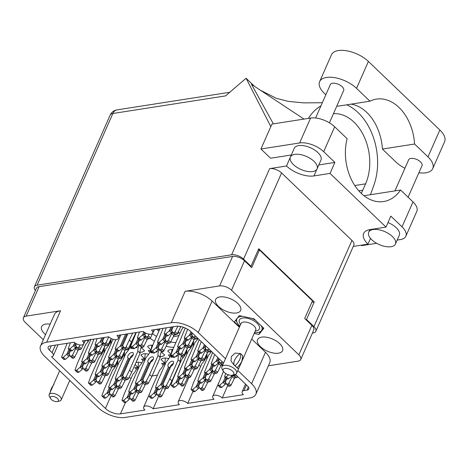 <?xml version="1.0" encoding="UTF-8"?>
<svg xmlns="http://www.w3.org/2000/svg" width="468" height="468" viewBox="0 0 468 468"><rect width="100%" height="100%" fill="white"/><g stroke="black" fill="none" stroke-linecap="round" stroke-linejoin="round"><path stroke-width="0.7" d="M179.911 333.485A21.165 10.232 -156.2 0 0 178.782 332.333A21.165 10.232 -156.2 0 0 178.226 331.812M50.164 324.149A13.648 6.599 -156.2 0 0 41.599 326.623A13.648 6.599 -156.2 0 0 44.448 333.637A13.648 6.599 -156.2 0 0 45.548 334.608M237.797 303.445A13.648 6.599 -156.2 0 0 224.968 297.092A13.648 6.599 -156.2 0 0 215.666 299.444A13.648 6.599 -156.2 0 0 218.515 306.458A13.648 6.599 -156.2 0 0 231.344 312.811A13.648 6.599 -156.2 0 0 240.646 310.459A13.648 6.599 -156.2 0 0 237.797 303.445M279.7 343.647A13.648 6.599 -156.2 0 0 266.871 337.293A13.648 6.599 -156.2 0 0 257.57 339.645A13.648 6.599 -156.2 0 0 260.419 346.659A13.648 6.599 -156.2 0 0 273.248 353.012A13.648 6.599 -156.2 0 0 282.549 350.661A13.648 6.599 -156.2 0 0 279.7 343.647M185.398 354.194A9.489 4.586 23.8 0 1 185.006 353.831A9.489 4.586 23.8 0 1 184.778 353.603M192.091 345.659A9.489 4.586 23.8 0 1 191.699 345.296A9.489 4.586 23.8 0 1 191.465 345.068M205.522 358.541A9.489 4.586 23.8 0 1 205.124 358.178A9.489 4.586 23.8 0 1 204.896 357.956M116.31 364.981A9.489 4.586 23.8 0 1 115.912 364.619A9.489 4.586 23.8 0 1 115.684 364.391M136.428 369.328A9.489 4.586 23.8 0 1 136.036 368.965A9.489 4.586 23.8 0 1 134.907 367.696L137.58 367.281M163.244 365.145A9.489 4.586 23.8 0 1 162.846 364.783A9.489 4.586 23.8 0 1 161.717 363.507L164.391 363.092M123.002 356.446A9.489 4.586 23.8 0 1 122.604 356.084A9.489 4.586 23.8 0 1 122.376 355.855M149.813 352.258A9.489 4.586 23.8 0 1 149.415 351.895A9.489 4.586 23.8 0 1 148.286 350.626L150.948 350.21M143.12 360.793A9.489 4.586 23.8 0 1 142.728 360.43A9.489 4.586 23.8 0 1 141.599 359.161L144.267 358.745M169.931 356.61A9.489 4.586 23.8 0 1 169.539 356.247A9.489 4.586 23.8 0 1 168.41 354.972L171.066 354.557M109.57 343.559A9.489 4.586 23.8 0 1 109.173 343.196A9.489 4.586 23.8 0 1 108.945 342.974M102.878 352.094A9.489 4.586 23.8 0 1 102.486 351.731A9.489 4.586 23.8 0 1 102.252 351.509M129.689 347.911A9.489 4.586 23.8 0 1 129.297 347.548A9.489 4.586 23.8 0 1 129.069 347.32M223.581 363.039L190.973 331.759A11.384 5.505 23.8 0 0 175.945 326.313L151.503 330.133A5.838 2.82 -156.2 0 1 152.72 333.128A5.838 2.82 -156.2 0 1 148.742 334.134A5.838 2.82 -156.2 0 1 143.255 331.42L116.959 335.521A5.838 2.82 23.8 0 1 118.176 338.522A5.838 2.82 23.8 0 1 114.198 339.528A5.838 2.82 23.8 0 1 108.711 336.814L82.415 340.915A5.838 2.82 23.8 0 1 83.632 343.916A5.838 2.82 23.8 0 1 79.654 344.922A5.838 2.82 23.8 0 1 74.166 342.207L49.93 345.987A5.838 2.82 23.8 0 0 48.169 347.069A5.838 2.82 23.8 0 0 49.386 350.07L52.071 352.644L55.382 345.138M86.884 340.218L88.159 341.441M100.907 353.673L101.591 354.329M114.338 366.555L115.023 367.21M128.957 377.582A11.384 5.505 -156.2 0 0 131.163 378.185M157.482 375.108L152.1 375.944M176.097 372.2L175.769 372.253M200.772 366.216A5.838 2.82 -156.2 0 0 198.742 365.444M222.75 364.917L221.189 365.163M150.228 338.218A21.165 10.232 -156.2 0 0 154.44 341.26M166.175 346.285A21.165 10.232 -156.2 0 0 173.798 347.338M157.669 363.32L157.921 363.56A9.489 4.586 23.8 0 1 157.277 364.215M144.29 358.424L140.938 355.206A9.489 4.586 23.8 0 1 148.052 354.1L148.502 354.528M158.512 349.029L159.044 348.947M163.812 350.889A9.489 4.586 23.8 0 1 163.952 351.076L163.636 351.123M161.349 351.901L164.607 355.025A9.489 4.586 23.8 0 1 160.109 356.517M150.983 349.888L147.631 346.671A9.489 4.586 23.8 0 1 152.779 345.226M177.91 368.088A9.489 4.586 23.8 0 1 177.395 368.562M164.414 362.776L161.062 359.559A9.489 4.586 23.8 0 1 168.176 358.447L168.62 358.874M116.345 363.104L117.456 362.928M117.48 362.612L116.889 362.045M120.756 358.178A9.489 4.586 23.8 0 1 121.241 358.283L121.692 358.71M102.913 350.216L104.025 350.046M104.048 349.725L103.457 349.157M107.324 345.29A9.489 4.586 23.8 0 1 107.81 345.402L108.26 345.829M178.636 353.375L179.168 353.293M183.93 355.241A9.489 4.586 23.8 0 1 184.07 355.423L183.76 355.475M181.467 356.247L183.099 357.809M181.093 360.875A9.489 4.586 23.8 0 1 180.227 360.869M171.101 354.241L167.749 351.023A9.489 4.586 23.8 0 1 172.903 349.578M192.126 343.781L193.237 343.606M193.261 343.29L192.67 342.722M196.537 338.855A9.489 4.586 23.8 0 1 197.022 338.961L197.473 339.388M205.557 356.663L206.669 356.493M206.692 356.171L206.101 355.604M209.968 351.737A9.489 4.586 23.8 0 1 210.454 351.848L210.898 352.275M185.433 352.316L186.551 352.141M186.568 351.825L185.977 351.257M189.844 347.391A9.489 4.586 23.8 0 1 190.336 347.496L190.78 347.923M109.606 341.681L110.717 341.511M110.74 341.19L110.15 340.622M138.393 344.676L138.926 344.594M143.688 346.542A9.489 4.586 23.8 0 1 143.828 346.724L143.518 346.776M141.225 347.548L144.489 350.678A9.489 4.586 23.8 0 1 139.985 352.17M129.724 346.033L130.824 345.858M130.859 345.542L130.268 344.974M132.28 340.85A9.489 4.586 23.8 0 1 132.66 340.88M137.604 366.959L135.088 364.549M135.966 362.56A9.489 4.586 23.8 0 1 141.365 362.636L141.81 363.063M137.545 358.974L137.797 359.213A9.489 4.586 23.8 0 1 137.153 359.869M123.037 354.568L124.149 354.393M124.172 354.077L123.575 353.51M127.442 349.643A9.489 4.586 23.8 0 1 127.934 349.748L128.378 350.175M235.445 374.423L247.56 386.047A5.838 2.82 23.8 0 1 248.777 389.043A5.838 2.82 23.8 0 1 247.016 390.125L243.922 390.61A5.838 2.82 -156.2 0 0 242.161 391.687A5.838 2.82 -156.2 0 0 243.378 394.688L222.241 397.987A5.838 2.82 23.8 0 0 216.748 395.267A5.838 2.82 23.8 0 0 212.77 396.273A5.838 2.82 23.8 0 0 213.987 399.274L187.691 403.381A5.838 2.82 -156.2 0 0 182.204 400.661A5.838 2.82 -156.2 0 0 178.226 401.667A5.838 2.82 -156.2 0 0 179.443 404.668L153.147 408.775L158.699 396.191M153.147 408.775A5.838 2.82 -156.2 0 0 147.66 406.054A5.838 2.82 -156.2 0 0 143.682 407.061A5.838 2.82 -156.2 0 0 144.899 410.062L120.457 413.876A11.384 5.505 23.8 0 1 105.435 408.435L111.162 395.442M187.691 403.381L193.003 391.342M222.241 397.987L227.787 385.404M43.296 339.715L25.29 322.446A9.05 4.376 -156.2 0 1 23.4 317.795L36.399 288.323A9.05 4.376 23.8 0 1 39.125 286.65L232.578 256.452A9.05 4.376 23.8 0 1 244.524 260.775L251.69 267.649L259.477 249.994L312.484 300.842L304.697 318.497L311.858 325.371A9.05 4.376 23.8 0 1 313.747 330.022L300.748 359.488A9.05 4.376 -156.2 0 0 298.859 354.838L231.531 290.242A9.05 4.376 -156.2 0 0 219.586 285.919L185.141 291.295A20.44 9.875 23.8 0 1 212.115 301.064L239.376 327.22M39.125 286.65L26.132 316.122L60.571 310.74L46.701 342.196L171.27 322.75L185.141 291.295M268.41 365.783L298.022 361.161A9.05 4.376 -156.2 0 0 300.748 359.488M237.838 370.504L251.603 383.713A20.44 9.875 -156.2 0 1 255.867 394.214A20.44 9.875 -156.2 0 1 249.701 397.993L125.132 417.444A20.44 9.875 -156.2 0 1 98.163 407.669L44.799 356.476A20.44 9.875 -156.2 0 1 40.535 345.975A20.44 9.875 -156.2 0 1 46.701 342.196M58.114 344.711L53.293 355.645A5.838 2.82 -156.2 0 1 51.527 356.727L105.435 408.435M53.293 355.645A5.838 2.82 -156.2 0 0 52.071 352.644M212.115 301.064L198.239 332.52L225.506 358.675M198.239 332.52A20.44 9.875 -156.2 0 0 171.27 322.75M258.079 250.21L259.477 249.994M251.708 339.048L265.479 352.258A20.44 9.875 23.8 0 1 269.743 362.758L255.867 394.214M254.182 333.45L258.933 334.474L263.817 328.238L253.995 318.813L239.288 315.631L234.404 321.873L239.557 326.816M40.535 345.975L54.411 314.519A20.44 9.875 23.8 0 1 60.571 310.74M26.132 316.122A9.05 4.376 -156.2 0 0 23.4 317.795M260.015 332.011L258.933 334.474M152.615 333.649A21.165 10.232 -156.2 0 0 156.558 336.463M170.68 342.02A21.165 10.232 -156.2 0 0 175.915 342.541M235.574 374.546L235.521 374.646A1.024 0.538 133.8 0 1 234.474 375.506L233.257 375.693L232.941 375.079M228.513 374.856L226.272 376.787L225.055 376.974A1.024 0.538 133.8 0 1 224.71 376.892A1.024 0.538 133.8 0 1 224.663 376.342L225.705 373.528M232.186 375.242L231.923 375.833A3.212 1.691 133.8 0 1 231.888 375.862L228.419 378.846L227.202 379.039A1.024 0.538 133.8 0 1 226.857 378.957L224.71 376.892M237.721 376.605L237.668 376.705A1.024 0.538 133.8 0 1 236.621 377.565L235.41 377.758L233.257 375.693M232.105 375.254L231.923 375.833M226.272 376.787L228.419 378.846M325.833 94.776L324.365 93.366A22.774 11.004 23.8 0 1 319.615 81.66A22.774 11.004 23.8 0 1 326.483 77.454A22.774 11.004 23.8 0 1 356.534 88.341L369.942 101.199A44.378 31.028 81.1 0 1 376.442 99.111A44.378 31.028 81.1 0 1 414.584 144.027L427.986 156.885A22.774 11.004 23.8 0 1 432.736 168.585A22.774 11.004 23.8 0 1 418.889 172.768M319.615 81.66L331.473 54.768A22.774 11.004 23.8 0 1 338.346 50.556A22.774 11.004 23.8 0 1 368.398 61.443L439.85 129.993A22.774 11.004 23.8 0 1 444.6 141.693L432.736 168.585M315.59 118.006L330.326 84.597A7.301 3.528 23.8 0 1 332.526 83.251A7.301 3.528 23.8 0 1 340.47 85.416A7.301 3.528 23.8 0 1 343.682 90.488L329.419 122.827M394.939 190.891L408.669 159.758A7.301 3.528 23.8 0 1 410.869 158.406A7.301 3.528 23.8 0 1 418.819 160.577A7.301 3.528 23.8 0 1 422.025 165.649L408.102 197.215M391.037 246.718A14.596 7.055 -156.2 0 0 395.442 244.015A14.596 7.055 -156.2 0 0 389.019 233.871A14.596 7.055 -156.2 0 0 373.131 229.536A14.596 7.055 -156.2 0 0 368.725 232.233A14.596 7.055 -156.2 0 0 375.143 242.377A14.596 7.055 -156.2 0 0 391.037 246.718M395.442 244.015L399.309 235.246A14.596 7.055 -156.2 0 0 388.001 222.563M312.694 171.557A14.596 7.055 -156.2 0 0 317.093 168.86A14.596 7.055 -156.2 0 0 310.676 158.716A14.596 7.055 -156.2 0 0 294.781 154.376A14.596 7.055 -156.2 0 0 290.382 157.078A14.596 7.055 -156.2 0 0 296.8 167.222A14.596 7.055 -156.2 0 0 312.694 171.557M317.093 168.86L320.96 160.085A14.596 7.055 -156.2 0 0 314.543 149.947A14.596 7.055 -156.2 0 0 298.654 145.606A14.596 7.055 -156.2 0 0 294.249 148.303L290.382 157.078M404.925 168.258A22.774 11.004 23.8 0 1 395.817 161.91L382.409 149.046L414.584 144.027M361.22 245.197L361.67 245.63L376.658 243.29M397.174 240.09L400.339 239.593A18.246 8.816 -156.2 0 0 405.844 236.223A18.246 8.816 -156.2 0 0 402.035 226.845L413.022 201.936L400.585 190.008L363.975 195.723M353.252 246.443L367.977 244.144A20.803 10.056 -156.2 0 1 363.636 233.456A20.803 10.056 -156.2 0 1 369.913 229.612L386.001 227.097L390.844 216.105L402.035 226.845M323.692 151.685A18.246 8.816 -156.2 0 0 299.608 142.962L260.939 148.999L271.926 124.09L310.594 118.053A18.246 8.816 23.8 0 1 334.678 126.781L323.692 151.685L334.883 162.425L318.825 164.929M260.939 148.999L270.562 158.231L291.301 154.996M312.402 333.07L313.104 332.959A9.05 4.376 -156.2 0 0 315.836 331.285A9.05 4.376 -156.2 0 0 313.946 326.635L306.517 319.504L305.85 319.609M370.516 238.393L367.977 244.144M270.814 126.612L246.092 78.244L225.564 95.899L112.852 113.496L37.142 285.158L231.625 254.791L269.638 168.615L286.498 165.982A20.803 10.056 -156.2 0 0 313.952 175.927L330.039 173.412L386.001 227.097M290.207 157.564L286.498 165.982M400.585 190.008A44.378 31.028 81.1 0 1 383.637 201.538A44.378 31.028 81.1 0 1 353.346 183.222A44.378 31.028 81.1 0 1 347.116 138.709L334.678 126.781M413.022 201.936A18.246 8.816 23.8 0 1 416.83 211.314L405.844 236.223M273.376 123.868L251.48 84.322L304.007 119.083M254.534 86.34L246.092 78.244M250.339 266.351L251 266.251L243.571 259.12A9.05 4.376 -156.2 0 0 231.625 254.791M37.142 285.158A9.05 4.376 -156.2 0 0 34.41 286.831A9.05 4.376 -156.2 0 0 35.422 290.529M313.946 326.635L351.959 240.453L281.578 172.938L243.571 259.12M251 266.251L258.74 248.707L314.25 301.965L306.517 319.504M314.25 301.965L311.823 302.346M269.638 168.615A9.05 4.376 23.8 0 1 281.578 172.938M351.959 240.453A9.05 4.376 23.8 0 1 353.843 245.103L315.836 331.285M334.883 162.425L330.039 173.412M333.456 113.671A44.378 31.028 -98.9 0 1 364.244 136.913A44.378 31.028 -98.9 0 1 365.584 183.848L362.764 190.242A44.378 31.028 -98.9 0 1 361.232 193.354M346.718 104.826A54.744 38.277 81.1 0 1 373.868 185.234L370.457 194.711M320.96 105.838A54.744 38.277 81.1 0 0 308.43 118.392M382.409 149.046A44.378 31.028 81.1 0 0 351.099 104.142M369.942 101.199L337.767 106.224L337.048 105.534M74.781 342.74L73.458 345.741A3.212 1.691 133.8 0 1 73.429 345.77L69.954 348.754L68.737 348.947A1.024 0.538 133.8 0 1 68.392 348.865A1.024 0.538 133.8 0 1 68.351 348.309L70.381 342.792M76.465 343.816L75.775 345.378A3.212 1.691 133.8 0 0 75.787 345.402L76.945 347.665L79.092 349.725L80.309 349.537A1.024 0.538 133.8 0 0 81.356 348.678L85.457 340.441M80.04 344.986L79.209 346.618A1.024 0.538 133.8 0 1 78.156 347.478L76.945 347.665M76.261 346.326L75.605 347.806A3.212 1.691 133.8 0 1 75.576 347.829L72.101 350.819L70.89 351.006A1.024 0.538 133.8 0 1 70.545 350.924L68.392 348.865M73.458 345.741L74.921 345.08L76.132 346.244L75.605 347.806M69.954 348.754L72.101 350.819M75.676 343.366L74.921 345.08M139.23 345.191A11.677 6.154 -46.2 0 0 137.931 351.17L129.56 370.153L126.19 376.734A1.024 0.538 133.8 0 1 125.137 377.594L123.926 377.781L122.768 375.517A3.212 1.691 133.8 0 1 122.756 375.5L130.549 357.839A3.65 1.925 -46.2 0 0 133.117 355.007A3.65 1.925 -46.2 0 0 133.064 352.778A3.65 1.925 -46.2 0 0 130.484 353.007A3.65 1.925 -46.2 0 0 127.963 355.815A3.65 1.925 -46.2 0 0 128.016 358.043A3.65 1.925 -46.2 0 0 128.232 358.201L120.44 375.862A3.212 1.691 133.8 0 1 120.411 375.886L116.936 378.875L115.725 379.062A1.024 0.538 133.8 0 1 115.374 378.981A1.024 0.538 133.8 0 1 115.333 378.431L117.702 372.001L126.073 353.018A11.677 6.154 -46.2 0 0 129.899 347.449A11.677 6.154 -46.2 0 0 130.473 345.916M133.21 354.773A3.65 1.925 -46.2 0 0 130.11 357.874A3.65 1.925 -46.2 0 0 129.835 359.459M137.522 345.975L136.832 347.566L135.404 347.788M132.497 348.245L130.748 348.52L130.8 346.624A1.024 0.538 133.8 0 1 130.753 346.057L136.258 332.508M123.242 376.442L122.593 377.922A3.212 1.691 133.8 0 1 122.557 377.951L119.088 380.934L117.872 381.127A1.024 0.538 133.8 0 1 117.526 381.046L115.374 378.981M141.336 347.326A11.677 6.154 -46.2 0 0 140.078 353.229L131.707 372.212L128.337 378.793A1.024 0.538 133.8 0 1 127.29 379.653L126.073 379.846L123.926 377.781M120.44 375.862L121.902 375.196L123.113 376.36L122.593 377.922M129.806 359.523L128.232 358.201M129.56 370.153L131.707 372.212M137.931 351.17L140.078 353.229M116.936 378.875L119.088 380.934M129.139 358.792L121.902 375.196M130.841 345.817L131.186 343.179M136.832 347.566L136.919 346.49M130.812 347.882L131.941 347.712M136.258 347.057L136.937 346.952M95.788 375.149L93.629 380.045A3.212 1.691 133.8 0 1 93.6 380.075L90.125 383.058L88.914 383.251A1.024 0.538 133.8 0 1 88.563 383.169A1.024 0.538 133.8 0 1 88.522 382.613L90.886 376.19L99.263 357.207A11.677 6.154 -46.2 0 0 103.089 351.638A11.677 6.154 -46.2 0 0 103.662 350.099M104.188 352.661L104.376 347.367M97.309 376.6L95.946 379.683A3.212 1.691 133.8 0 0 95.958 379.706L97.116 381.97L99.263 384.029L100.48 383.842A1.024 0.538 133.8 0 0 101.527 382.982L105.493 375.049M103.451 372.744L99.38 380.923A1.024 0.538 133.8 0 1 98.327 381.777L97.116 381.97M96.431 380.63L95.776 382.11A3.212 1.691 133.8 0 1 95.747 382.134L92.272 385.123L91.061 385.31A1.024 0.538 133.8 0 1 90.716 385.228L88.563 383.169M93.629 380.045L95.092 379.384L96.303 380.548L95.776 382.11M102.749 374.341L104.896 376.401M90.125 383.058L92.272 385.123M96.613 375.933L95.092 379.384M104.001 352.071L104.487 351.995M101.895 337.878L100.269 341.558A3.212 1.691 133.8 0 1 100.24 341.587L96.765 344.571L95.554 344.758A1.024 0.538 133.8 0 1 95.203 344.676A1.024 0.538 133.8 0 1 95.162 344.126L97.192 338.61M104.212 337.516L102.586 341.195A3.212 1.691 133.8 0 0 102.597 341.219L103.756 343.477L105.903 345.542L107.119 345.349A1.024 0.538 133.8 0 0 108.166 344.489L111.22 338.528M108.833 336.931L106.02 342.43A1.024 0.538 133.8 0 1 104.967 343.29L103.756 343.477M103.071 342.143L102.416 343.617A3.212 1.691 133.8 0 1 102.387 343.647L98.912 346.63L97.701 346.823A1.024 0.538 133.8 0 1 97.356 346.741L95.203 344.676M100.269 341.558L101.731 340.897L102.942 342.055L102.416 343.617M96.765 344.571L98.912 346.63M103.147 337.68L101.731 340.897M89.049 353.726L86.89 358.628A3.212 1.691 133.8 0 1 86.855 358.658L83.386 361.641L82.169 361.828A1.024 0.538 133.8 0 1 81.824 361.746A1.024 0.538 133.8 0 1 81.783 361.197L84.146 354.773L90.839 339.604M90.564 355.183L89.207 358.266A3.212 1.691 133.8 0 0 89.218 358.289L90.377 360.547L92.524 362.612L93.735 362.419A1.024 0.538 133.8 0 0 94.788 361.559L98.748 353.632M96.712 351.322L92.635 359.5A1.024 0.538 133.8 0 1 91.588 360.36L90.377 360.547M89.692 359.213L89.037 360.688A3.212 1.691 133.8 0 1 89.008 360.717L85.533 363.7L84.322 363.893A1.024 0.538 133.8 0 1 83.971 363.811L81.824 361.746M86.89 358.628L88.353 357.967L89.563 359.126L89.037 360.688M96.004 352.919L98.157 354.978M83.386 361.641L85.533 363.7M89.874 354.516L88.353 357.967M115.859 349.543L113.701 354.44A3.212 1.691 133.8 0 1 113.665 354.469L110.196 357.453L108.98 357.646A1.024 0.538 133.8 0 1 108.634 357.564A1.024 0.538 133.8 0 1 108.594 357.008L115.777 339.663M117.38 350.994L116.017 354.077A3.212 1.691 133.8 0 0 116.029 354.1L117.187 356.364L119.334 358.424L120.551 358.236A1.024 0.538 133.8 0 0 121.598 357.376L125.564 349.444M123.523 347.139L119.451 355.317A1.024 0.538 133.8 0 1 118.398 356.171L117.187 356.364M116.503 355.025L115.848 356.505A3.212 1.691 133.8 0 1 115.818 356.528L112.343 359.518L111.132 359.705A1.024 0.538 133.8 0 1 110.787 359.623L108.634 357.564M113.701 354.44L115.163 353.779L116.374 354.943L115.848 356.505M122.821 348.736L124.968 350.795M110.196 357.453L112.343 359.518M116.684 350.333L115.163 353.779M102.48 366.614L100.322 371.51A3.212 1.691 133.8 0 1 100.287 371.539L96.817 374.523L95.601 374.716A1.024 0.538 133.8 0 1 95.256 374.634A1.024 0.538 133.8 0 1 95.215 374.078L97.578 367.655L105.949 348.672A11.677 6.154 -46.2 0 0 109.781 343.102A11.677 6.154 -46.2 0 0 110.349 341.564M110.881 344.126L111.068 338.832M103.995 368.064L102.638 371.147A3.212 1.691 133.8 0 0 102.65 371.171L103.802 373.435L105.955 375.494L107.166 375.307A1.024 0.538 133.8 0 0 108.219 374.447L112.18 366.514M110.144 364.209L106.066 372.388A1.024 0.538 133.8 0 1 105.019 373.242L103.802 373.435M103.118 372.095L102.469 373.575A3.212 1.691 133.8 0 1 102.439 373.599L98.964 376.588L97.753 376.775A1.024 0.538 133.8 0 1 97.402 376.693L95.256 374.634M100.322 371.51L101.784 370.849L102.995 372.013L102.469 373.575M109.436 365.806L111.589 367.866M96.817 374.523L98.964 376.588M103.305 367.398L101.784 370.849M110.694 343.535L111.173 343.459M179.472 353.89A11.677 6.154 -46.2 0 0 178.173 359.869L169.802 378.852L166.432 385.433A1.024 0.538 133.8 0 1 165.379 386.293L164.169 386.48L163.01 384.216A3.212 1.691 133.8 0 1 162.999 384.199L170.791 366.538A3.65 1.925 -46.2 0 0 173.359 363.706A3.65 1.925 -46.2 0 0 173.306 361.471A3.65 1.925 -46.2 0 0 170.726 361.705A3.65 1.925 -46.2 0 0 168.205 364.508A3.65 1.925 -46.2 0 0 168.258 366.742A3.65 1.925 -46.2 0 0 168.474 366.9L160.682 384.561A3.212 1.691 133.8 0 1 160.653 384.585L157.178 387.574L155.967 387.761A1.024 0.538 133.8 0 1 155.616 387.68A1.024 0.538 133.8 0 1 155.575 387.13L157.944 380.7L166.315 361.717A11.677 6.154 -46.2 0 0 170.141 356.148A11.677 6.154 -46.2 0 0 170.715 354.615M173.452 363.472A3.65 1.925 -46.2 0 0 170.352 366.573A3.65 1.925 -46.2 0 0 170.077 368.158M177.764 354.674L177.074 356.265L175.646 356.487M172.739 356.944L170.99 357.219L171.042 355.317M163.484 385.141L162.835 386.621A3.212 1.691 133.8 0 1 162.8 386.65L159.331 389.633L158.114 389.826A1.024 0.538 133.8 0 1 157.769 389.745L155.616 387.68M181.578 356.025A11.677 6.154 -46.2 0 0 180.32 361.928L171.949 380.911L168.579 387.492A1.024 0.538 133.8 0 1 167.532 388.352L166.315 388.545L164.169 386.48M160.682 384.561L162.144 383.895L163.355 385.059L162.835 386.621M170.048 368.222L168.474 366.9M169.802 378.852L171.949 380.911M178.173 359.869L180.32 361.928M157.178 387.574L159.331 389.633M169.381 367.491L162.144 383.895M171.083 354.516L172.072 349.526M177.074 356.265L177.161 355.189M171.054 356.581L172.183 356.411M176.5 355.756L177.179 355.651M95.741 345.191L93.582 350.093A3.212 1.691 133.8 0 1 93.547 350.123L90.078 353.106L88.861 353.293A1.024 0.538 133.8 0 1 88.516 353.211A1.024 0.538 133.8 0 1 88.47 352.661L93.98 339.113M97.256 346.648L95.899 349.731A3.212 1.691 133.8 0 1 95.899 349.731L97.063 352.012L99.216 354.077L100.427 353.884A1.024 0.538 133.8 0 0 101.474 353.024L105.44 345.097M103.399 342.787L99.327 350.965A1.024 0.538 133.8 0 1 98.28 351.825L97.063 352.012M96.379 350.678L95.729 352.152A3.212 1.691 133.8 0 1 95.694 352.182L92.225 355.165L91.008 355.358A1.024 0.538 133.8 0 1 90.663 355.276L88.516 353.211M93.582 350.093L95.039 349.432L96.25 350.59L95.729 352.152M102.697 344.384L104.844 346.443M90.078 353.106L92.225 355.165M96.56 345.981L95.039 349.432M125.564 334.181L120.393 345.905A3.212 1.691 133.8 0 1 120.358 345.934L116.889 348.917L115.672 349.11A1.024 0.538 133.8 0 1 115.327 349.029A1.024 0.538 133.8 0 1 115.286 348.473L120.791 334.924M127.881 333.819L122.71 345.542A3.212 1.691 133.8 0 0 122.721 345.565L123.874 347.829L126.027 349.888L127.237 349.701A1.024 0.538 133.8 0 0 128.285 348.841L135.936 332.561M132.649 333.076L126.138 346.782A1.024 0.538 133.8 0 1 125.091 347.636L123.874 347.829M123.189 346.49L122.54 347.97A3.212 1.691 133.8 0 1 122.505 347.993L119.036 350.982L117.819 351.17A1.024 0.538 133.8 0 1 117.474 351.088L115.327 349.029M120.393 345.905L121.855 345.244L123.066 346.408L122.54 347.97M129.507 340.201L131.66 342.26M116.889 348.917L119.036 350.982M126.816 333.982L121.855 345.244M82.362 362.261L80.198 367.164A3.212 1.691 133.8 0 1 80.168 367.193L76.693 370.176L75.483 370.363A1.024 0.538 133.8 0 1 75.132 370.282A1.024 0.538 133.8 0 1 75.091 369.732L77.46 363.308L85.831 344.319A11.677 6.154 -46.2 0 0 89.113 339.873M90.757 339.78L90.57 339.183M83.877 363.718L82.514 366.801A3.212 1.691 133.8 0 0 82.526 366.824L83.684 369.082L85.831 371.147L87.048 370.954A1.024 0.538 133.8 0 0 88.095 370.094L92.061 362.168M90.02 359.857L85.948 368.035A1.024 0.538 133.8 0 1 84.895 368.895L83.684 369.082M83 367.749L82.35 369.223A3.212 1.691 133.8 0 1 82.315 369.252L78.846 372.235L77.629 372.429A1.024 0.538 133.8 0 1 77.284 372.347L75.132 370.282M80.198 367.164L81.66 366.502L82.871 367.661L82.35 369.223M89.318 361.454L91.465 363.513M76.693 370.176L78.846 372.235M83.181 363.051L81.66 366.502M109.173 358.079L107.008 362.975A3.212 1.691 133.8 0 1 106.979 363.004L103.504 365.988L102.293 366.181A1.024 0.538 133.8 0 1 101.948 366.099A1.024 0.538 133.8 0 1 101.901 365.543L104.27 359.12L112.642 340.137A11.677 6.154 -46.2 0 0 113.367 339.341M110.688 359.529L109.325 362.612A3.212 1.691 133.8 0 0 109.337 362.636L110.495 364.9L112.642 366.959L113.859 366.772A1.024 0.538 133.8 0 0 114.906 365.912L118.872 357.979M116.83 355.674L112.759 363.852A1.024 0.538 133.8 0 1 111.712 364.707L110.495 364.9M109.81 363.56L109.161 365.04A3.212 1.691 133.8 0 1 109.126 365.063L105.657 368.053L104.44 368.24A1.024 0.538 133.8 0 1 104.095 368.158L101.948 366.099M107.008 362.975L108.471 362.314L109.682 363.478L109.161 365.04M116.128 357.271L118.275 359.33M103.504 365.988L105.657 368.053M109.992 358.868L108.471 362.314M136.03 383.848L133.871 388.744A3.212 1.691 133.8 0 1 133.842 388.773L130.367 391.757L129.156 391.95A1.024 0.538 133.8 0 1 128.805 391.868A1.024 0.538 133.8 0 1 128.764 391.312L131.128 384.889L139.505 365.906A11.677 6.154 -46.2 0 0 143.331 360.337A11.677 6.154 -46.2 0 0 143.904 358.798M144.431 361.36L145.255 353.709M137.551 385.299L136.188 388.381A3.212 1.691 133.8 0 0 136.2 388.405L137.358 390.669L139.505 392.728L140.722 392.541A1.024 0.538 133.8 0 0 141.769 391.681L145.735 383.748M143.694 381.443L139.622 389.616A1.024 0.538 133.8 0 1 138.569 390.476L137.358 390.669M151.778 360.144A11.677 6.154 -46.2 0 0 151.38 361.7M136.674 389.329L136.018 390.803A3.212 1.691 133.8 0 1 135.989 390.833L132.514 393.822L131.303 394.009A1.024 0.538 133.8 0 1 130.958 393.927L128.805 391.868M133.871 388.744L135.334 388.083L136.545 389.247L136.018 390.803M142.992 383.035L145.138 385.1M130.367 391.757L132.514 393.822M136.855 384.632L135.334 388.083M144.243 360.769L144.729 360.693M159.348 349.537A11.677 6.154 -46.2 0 0 158.055 355.516L149.678 374.499L146.308 381.081A1.024 0.538 133.8 0 1 145.261 381.941L144.045 382.134L142.892 379.87A3.212 1.691 133.8 0 1 142.88 379.846L150.667 362.191A3.65 1.925 -46.2 0 0 153.241 359.354A3.65 1.925 -46.2 0 0 153.188 357.125A3.65 1.925 -46.2 0 0 150.608 357.359A3.65 1.925 -46.2 0 0 148.081 360.161A3.65 1.925 -46.2 0 0 148.134 362.39A3.65 1.925 -46.2 0 0 148.35 362.554L140.564 380.209A3.212 1.691 133.8 0 1 140.529 380.238L137.06 383.222L135.843 383.415A1.024 0.538 133.8 0 1 135.498 383.333A1.024 0.538 133.8 0 1 135.457 382.777L137.82 376.354L146.191 357.371A11.677 6.154 -46.2 0 0 150.023 351.801A11.677 6.154 -46.2 0 0 150.591 350.263M153.334 359.126A3.65 1.925 -46.2 0 0 150.234 362.22A3.65 1.925 -46.2 0 0 149.953 363.806M157.64 350.321L156.95 351.918L155.528 352.141M152.615 352.591L150.866 352.866L150.924 350.971A1.024 0.538 133.8 0 1 150.871 350.409L153.241 343.986L159.927 328.817M143.36 380.794L142.711 382.274A3.212 1.691 133.8 0 1 142.681 382.297L139.207 385.287L137.99 385.474A1.024 0.538 133.8 0 1 137.645 385.392L135.498 383.333M161.46 351.679A11.677 6.154 -46.2 0 0 160.202 357.581L151.831 376.565L148.461 383.146A1.024 0.538 133.8 0 1 147.408 384.006L146.197 384.193L144.045 382.134M140.564 380.209L142.026 379.548L143.237 380.712L142.711 382.274M149.924 363.876L148.35 362.554M149.678 374.499L151.831 376.565M158.055 355.516L160.202 357.581M137.06 383.222L139.207 385.287M149.257 363.145L142.026 379.548M150.959 350.169L151.948 345.173M156.95 351.918L157.043 350.836M150.936 352.234L152.059 352.059M156.382 351.404L157.055 351.304M115.912 379.495L113.753 384.398A3.212 1.691 133.8 0 1 113.718 384.421L110.249 387.41L109.032 387.598A1.024 0.538 133.8 0 1 108.687 387.516A1.024 0.538 133.8 0 1 108.64 386.966L111.01 380.537L119.381 361.553A11.677 6.154 -46.2 0 0 123.213 355.984A11.677 6.154 -46.2 0 0 123.78 354.451M124.312 357.014L124.494 351.714M117.427 380.952L116.07 384.035A3.212 1.691 133.8 0 0 116.082 384.052L117.234 386.316L119.387 388.381L120.598 388.188A1.024 0.538 133.8 0 0 121.645 387.328L125.611 379.402M123.57 377.091L119.498 385.269A1.024 0.538 133.8 0 1 118.451 386.129L117.234 386.316M131.654 355.797A11.677 6.154 -46.2 0 0 131.262 357.347M116.55 384.977L115.9 386.457A3.212 1.691 133.8 0 1 115.865 386.486L112.396 389.47L111.179 389.663A1.024 0.538 133.8 0 1 110.834 389.581L108.687 387.516M113.753 384.398L115.21 383.731L116.427 384.895L115.9 386.457M122.868 378.688L125.014 380.747M110.249 387.41L112.396 389.47M116.731 380.285L115.21 383.731M124.119 356.417L124.605 356.347M156.154 388.194L153.995 393.097A3.212 1.691 133.8 0 1 153.96 393.12L150.491 396.109L149.274 396.297A1.024 0.538 133.8 0 1 148.929 396.215A1.024 0.538 133.8 0 1 148.882 395.665L151.252 389.236L159.623 370.252A11.677 6.154 -46.2 0 0 163.455 364.683A11.677 6.154 -46.2 0 0 164.022 363.15M164.555 365.713L165.379 358.061M157.669 389.651L156.312 392.734A3.212 1.691 133.8 0 1 156.312 392.734L157.476 395.015L159.629 397.08L160.84 396.887A1.024 0.538 133.8 0 0 161.887 396.027L165.853 388.101M163.812 385.79L159.74 393.968A1.024 0.538 133.8 0 1 158.693 394.828L157.476 395.015M171.896 364.496A11.677 6.154 -46.2 0 0 171.504 366.046M156.792 393.676L156.142 395.156A3.212 1.691 133.8 0 1 156.107 395.185L152.638 398.169L151.421 398.362A1.024 0.538 133.8 0 1 151.076 398.28L148.929 396.215M153.995 393.097L155.452 392.43L156.669 393.594L156.142 395.156M163.11 387.387L165.257 389.446M150.491 396.109L152.638 398.169M156.973 388.984L155.452 392.43M164.362 365.116L164.847 365.046M129.343 392.383L127.179 397.279A3.212 1.691 133.8 0 1 127.15 397.309L123.675 400.292L122.464 400.485A1.024 0.538 133.8 0 1 122.119 400.403A1.024 0.538 133.8 0 1 122.072 399.847L124.441 393.424L132.813 374.441A11.677 6.154 -46.2 0 0 136.644 368.872A11.677 6.154 -46.2 0 0 137.212 367.333M137.744 369.895L138.569 362.244M130.859 393.834L129.501 396.917A3.212 1.691 133.8 0 0 129.507 396.94L130.666 399.204L132.813 401.263L134.029 401.076A1.024 0.538 133.8 0 0 135.076 400.216L139.043 392.283M137.001 389.979L132.93 398.151A1.024 0.538 133.8 0 1 131.882 399.011L130.666 399.204M129.981 397.864L129.332 399.339A3.212 1.691 133.8 0 1 129.297 399.368L125.828 402.357L124.611 402.544A1.024 0.538 133.8 0 1 124.266 402.462L122.119 400.403M127.179 397.279L128.642 396.618L129.852 397.782L129.332 399.339M136.299 391.57L138.446 393.635M123.675 400.292L125.828 402.357M130.162 393.167L128.642 396.618M137.551 369.305L138.037 369.229M109.219 388.03L107.061 392.933A3.212 1.691 133.8 0 1 107.026 392.956L103.557 395.946L102.34 396.133A1.024 0.538 133.8 0 1 101.995 396.051A1.024 0.538 133.8 0 1 101.954 395.501L104.317 389.072L112.694 370.089A11.677 6.154 -46.2 0 0 116.52 364.519A11.677 6.154 -46.2 0 0 117.094 362.987M117.62 365.549L117.807 360.249M110.74 389.487L109.377 392.57A3.212 1.691 133.8 0 0 109.389 392.588L110.547 394.852L112.694 396.917L113.911 396.724A1.024 0.538 133.8 0 0 114.958 395.864L118.919 387.937M116.883 385.626L112.806 393.804A1.024 0.538 133.8 0 1 111.758 394.664L110.547 394.852M109.863 393.512L109.208 394.992A3.212 1.691 133.8 0 1 109.179 395.021L105.704 398.005L104.493 398.198A1.024 0.538 133.8 0 1 104.148 398.116L101.995 396.051M107.061 392.933L108.523 392.266L109.734 393.43L109.208 394.992M116.175 387.223L118.328 389.282M103.557 395.946L105.704 398.005M110.044 388.82L108.523 392.266M117.433 364.952L117.918 364.882M68.931 349.38L66.766 354.276A3.212 1.691 133.8 0 1 66.737 354.305L63.262 357.289L62.051 357.482A1.024 0.538 133.8 0 1 61.706 357.4A1.024 0.538 133.8 0 1 61.659 356.844L67.17 343.296M70.446 350.83L69.088 353.913A3.212 1.691 133.8 0 1 69.088 353.913L70.253 356.201L72.4 358.26L73.616 358.073A1.024 0.538 133.8 0 0 74.664 357.213L78.63 349.28M76.588 346.975L72.517 355.154A1.024 0.538 133.8 0 1 71.469 356.013L70.253 356.201M69.568 354.861L68.919 356.341A3.212 1.691 133.8 0 1 68.884 356.364L65.415 359.354L64.198 359.541A1.024 0.538 133.8 0 1 63.853 359.459L61.706 357.4M66.766 354.276L68.229 353.615L69.439 354.779L68.919 356.341M75.886 348.572L78.033 350.631M63.262 357.289L65.415 359.354M69.75 350.169L68.229 353.615M225.243 377.407L223.084 382.309A3.212 1.691 133.8 0 1 223.049 382.333L219.58 385.322L218.363 385.509A1.024 0.538 133.8 0 1 218.018 385.427A1.024 0.538 133.8 0 1 217.977 384.877L223.458 371.387M226.764 378.864L225.4 381.946A3.212 1.691 133.8 0 0 225.412 381.964L226.57 384.228L228.717 386.293L229.934 386.1A1.024 0.538 133.8 0 0 230.981 385.24L234.948 377.313M232.865 375.096L228.829 383.181A1.024 0.538 133.8 0 1 227.781 384.041L226.57 384.228M225.886 382.894L225.231 384.368A3.212 1.691 133.8 0 1 225.202 384.398L221.727 387.381L220.516 387.574A1.024 0.538 133.8 0 1 220.171 387.492L218.018 385.427M223.084 382.309L224.546 381.642L225.757 382.806L225.231 384.368M232.198 376.6L234.351 378.659M219.58 385.322L221.727 387.381M226.067 378.197L224.546 381.642M198.432 381.595L196.273 386.492A3.212 1.691 133.8 0 1 196.238 386.521L192.769 389.505L191.552 389.698A1.024 0.538 133.8 0 1 191.207 389.616A1.024 0.538 133.8 0 1 191.166 389.06L193.53 382.637L201.907 363.654A11.677 6.154 -46.2 0 0 205.733 358.084A11.677 6.154 -46.2 0 0 206.306 356.546M206.833 359.108L207.02 353.814M199.947 383.046L198.59 386.129A3.212 1.691 133.8 0 0 198.602 386.153L199.76 388.417L201.907 390.476L203.118 390.289A1.024 0.538 133.8 0 0 204.171 389.429L208.131 381.496M206.095 379.191L202.018 387.369A1.024 0.538 133.8 0 1 200.971 388.224L199.76 388.417M199.076 387.077L198.42 388.557A3.212 1.691 133.8 0 1 198.391 388.58L194.916 391.57L193.705 391.757A1.024 0.538 133.8 0 1 193.354 391.675L191.207 389.616M196.273 386.492L197.736 385.831L198.947 386.995L198.42 388.557M205.388 380.788L207.54 382.847M192.769 389.505L194.916 391.57M199.257 382.385L197.736 385.831M206.645 358.517L207.125 358.441M211.811 364.525L209.652 369.422A3.212 1.691 133.8 0 1 209.623 369.451L206.148 372.434L204.937 372.627A1.024 0.538 133.8 0 1 204.586 372.546A1.024 0.538 133.8 0 1 204.545 371.99L212.647 352.556M213.332 365.976L211.969 369.059A3.212 1.691 133.8 0 0 211.981 369.082L213.139 371.346L215.286 373.405L216.503 373.218A1.024 0.538 133.8 0 0 217.55 372.358L221.516 364.426M219.474 362.121L215.403 370.299A1.024 0.538 133.8 0 1 214.35 371.153L213.139 371.346M212.454 370.007L211.799 371.487A3.212 1.691 133.8 0 1 211.77 371.51L208.295 374.499L207.084 374.687A1.024 0.538 133.8 0 1 206.739 374.605L204.586 372.546M209.652 369.422L211.115 368.761L212.326 369.925L211.799 371.487M218.772 363.718L220.919 365.777M206.148 372.434L208.295 374.499M212.636 365.315L211.115 368.761M185 368.708L182.842 373.61A3.212 1.691 133.8 0 1 182.807 373.639L179.338 376.623L178.121 376.81A1.024 0.538 133.8 0 1 177.776 376.728A1.024 0.538 133.8 0 1 177.735 376.178L180.098 369.755L188.475 350.766A11.677 6.154 -46.2 0 0 192.301 345.203A11.677 6.154 -46.2 0 0 192.874 343.664M193.401 346.226L193.588 340.926M186.521 370.165L185.158 373.248A3.212 1.691 133.8 0 0 185.17 373.271L186.328 375.529L188.475 377.594L189.692 377.401A1.024 0.538 133.8 0 0 190.739 376.541L194.706 368.614M192.664 366.304L188.586 374.482A1.024 0.538 133.8 0 1 187.539 375.342L186.328 375.529M185.644 374.195L184.989 375.669A3.212 1.691 133.8 0 1 184.959 375.699L181.485 378.682L180.274 378.875A1.024 0.538 133.8 0 1 179.928 378.793L177.776 376.728M182.842 373.61L184.304 372.949L185.515 374.107L184.989 375.669M191.956 367.901L194.109 369.966M179.338 376.623L181.485 378.682M185.825 369.498L184.304 372.949M193.214 345.63L193.699 345.56M205.124 373.06L202.96 377.957A3.212 1.691 133.8 0 1 202.931 377.986L199.456 380.97L198.245 381.163A1.024 0.538 133.8 0 1 197.9 381.081A1.024 0.538 133.8 0 1 197.853 380.525L200.222 374.102L208.593 355.118A11.677 6.154 -46.2 0 0 211.454 351.409M206.64 374.511L205.282 377.594A3.212 1.691 133.8 0 0 205.288 377.617L206.446 379.881L208.593 381.941L209.81 381.753A1.024 0.538 133.8 0 0 210.857 380.894L214.824 372.961M212.782 370.656L208.71 378.834A1.024 0.538 133.8 0 1 207.663 379.688L206.446 379.881M205.762 378.542L205.113 380.022A3.212 1.691 133.8 0 1 205.078 380.045L201.609 383.035L200.392 383.222A1.024 0.538 133.8 0 1 200.047 383.14L197.9 381.081M202.96 377.957L204.422 377.296L205.633 378.46L205.113 380.022M212.08 372.253L214.227 374.312M199.456 380.97L201.609 383.035M205.943 373.85L204.422 377.296M178.261 347.291L176.103 352.188A3.212 1.691 133.8 0 1 176.067 352.217L172.598 355.2L171.382 355.393A1.024 0.538 133.8 0 1 171.036 355.311A1.024 0.538 133.8 0 1 170.995 354.756L173.359 348.332L181.73 329.349A11.677 6.154 -46.2 0 0 183.462 327.313M179.776 348.742L178.419 351.825A3.212 1.691 133.8 0 0 178.431 351.848L179.583 354.112L181.736 356.171L182.947 355.984A1.024 0.538 133.8 0 0 184 355.124L187.96 347.192M185.925 344.887L181.847 353.065A1.024 0.538 133.8 0 1 180.8 353.925L179.583 354.112M178.899 352.773L178.249 354.253A3.212 1.691 133.8 0 1 178.22 354.276L174.745 357.265L173.534 357.453A1.024 0.538 133.8 0 1 173.183 357.371L171.036 355.311M176.103 352.188L177.565 351.526L178.776 352.691L178.249 354.253M185.217 346.484L187.37 348.543M172.598 355.2L174.745 357.265M179.086 348.081L177.565 351.526M204.399 344.641L202.913 348.005A3.212 1.691 133.8 0 1 202.878 348.034L199.409 351.018L198.192 351.205A1.024 0.538 133.8 0 1 197.847 351.123A1.024 0.538 133.8 0 1 197.806 350.573L201.275 341.646M205.914 346.092L205.23 347.642A3.212 1.691 133.8 0 0 205.241 347.665L206.4 349.924L208.547 351.989L209.758 351.796A1.024 0.538 133.8 0 0 210.811 350.936L210.857 350.836M208.71 348.777L208.658 348.876A1.024 0.538 133.8 0 1 207.611 349.736L206.4 349.924M205.715 348.59L205.06 350.064A3.212 1.691 133.8 0 1 205.031 350.093L201.556 353.077L200.345 353.27A1.024 0.538 133.8 0 1 199.994 353.188L197.847 351.123M202.913 348.005L204.376 347.344L205.587 348.502L205.06 350.064M199.409 351.018L201.556 353.077M205.218 345.425L204.376 347.344M138.019 338.592L135.86 343.489A3.212 1.691 133.8 0 1 135.825 343.518L132.356 346.507L131.139 346.694A1.024 0.538 133.8 0 1 130.794 346.612L132.941 348.672A1.024 0.538 133.8 0 0 133.292 348.754L134.503 348.566L137.978 345.583A3.212 1.691 133.8 0 0 138.007 345.554L138.657 344.074M139.534 340.049L138.177 343.132A3.212 1.691 133.8 0 0 138.189 343.149L139.341 345.413L141.494 347.472L142.705 347.285A1.024 0.538 133.8 0 0 143.758 346.425L147.718 338.499M145.683 336.188L141.605 344.366A1.024 0.538 133.8 0 1 140.558 345.226L139.341 345.413M135.86 343.489L137.323 342.828L138.534 343.992L138.007 345.554M144.975 337.785L147.127 339.844M132.356 346.507L134.503 348.566M138.844 339.382L137.323 342.828M164.83 334.404L162.671 339.306A3.212 1.691 133.8 0 1 162.636 339.335L159.167 342.319L157.95 342.506A1.024 0.538 133.8 0 1 157.605 342.43A1.024 0.538 133.8 0 1 157.564 341.874L163.069 328.325M166.345 335.86L164.988 338.943A3.212 1.691 133.8 0 0 164.999 338.967L166.158 341.23L168.304 343.29L169.515 343.097A1.024 0.538 133.8 0 0 170.568 342.243L174.529 334.31M172.493 331.999L168.416 340.177A1.024 0.538 133.8 0 1 167.369 341.037L166.158 341.23M165.473 339.891L164.818 341.365A3.212 1.691 133.8 0 1 164.789 341.394L161.314 344.378L160.103 344.571A1.024 0.538 133.8 0 1 159.752 344.489L157.605 342.43M162.671 339.306L164.133 338.645L165.344 339.803L164.818 341.365M171.785 333.596L173.938 335.661M159.167 342.319L161.314 344.378M165.654 335.193L164.133 338.645M178.314 377.243L176.149 382.145A3.212 1.691 133.8 0 1 176.12 382.175L172.645 385.158L171.434 385.345A1.024 0.538 133.8 0 1 171.089 385.263A1.024 0.538 133.8 0 1 171.042 384.714L173.412 378.29L181.783 359.301A11.677 6.154 -46.2 0 0 185.609 353.738A11.677 6.154 -46.2 0 0 186.182 352.199M186.714 354.762L186.896 349.461M179.829 378.7L178.466 381.783A3.212 1.691 133.8 0 0 178.478 381.806L179.636 384.064L181.783 386.129L183 385.936A1.024 0.538 133.8 0 0 184.047 385.076L188.013 377.149M185.971 374.839L181.9 383.017A1.024 0.538 133.8 0 1 180.853 383.877L179.636 384.064M178.951 382.73L178.302 384.205A3.212 1.691 133.8 0 1 178.267 384.234L174.798 387.217L173.581 387.41A1.024 0.538 133.8 0 1 173.236 387.328L171.089 385.263M176.149 382.145L177.612 381.484L178.823 382.643L178.302 384.205M185.269 376.436L187.416 378.501M172.645 385.158L174.798 387.217M179.133 378.033L177.612 381.484M186.521 354.165L187.007 354.095M198.385 351.638L196.221 356.54A3.212 1.691 133.8 0 1 196.191 356.569L192.717 359.553L191.506 359.74A1.024 0.538 133.8 0 1 191.155 359.658A1.024 0.538 133.8 0 1 191.114 359.108L199.222 339.674M199.9 353.094L198.537 356.177A3.212 1.691 133.8 0 0 198.549 356.201L199.707 358.459L201.854 360.524L203.071 360.331A1.024 0.538 133.8 0 0 204.118 359.471L208.084 351.544M206.043 349.233L201.971 357.412A1.024 0.538 133.8 0 1 200.918 358.272L199.707 358.459M199.023 357.125L198.374 358.599A3.212 1.691 133.8 0 1 198.338 358.628L194.869 361.612L193.653 361.805A1.024 0.538 133.8 0 1 193.307 361.723L191.155 359.658M196.221 356.54L197.683 355.879L198.894 357.037L198.374 358.599M205.341 350.83L207.488 352.895M192.717 359.553L194.869 361.612M199.204 352.427L197.683 355.879M158.143 342.939L155.979 347.841A3.212 1.691 133.8 0 1 155.949 347.87L152.474 350.854L151.263 351.041A1.024 0.538 133.8 0 1 150.918 350.965L153.065 353.024A1.024 0.538 133.8 0 0 153.41 353.106L154.627 352.913L158.096 349.929A3.212 1.691 133.8 0 0 158.131 349.9L158.781 348.426M159.658 344.395L158.295 347.478A3.212 1.691 133.8 0 1 158.295 347.478L159.465 349.766L161.612 351.825L162.829 351.632A1.024 0.538 133.8 0 0 163.876 350.778L167.842 342.845M165.801 340.534L161.729 348.713A1.024 0.538 133.8 0 1 160.682 349.573L159.465 349.766M155.979 347.841L157.441 347.18L158.652 348.338L158.131 349.9M165.099 342.131L167.246 344.196M152.474 350.854L154.627 352.913M158.962 343.728L157.441 347.18M184.954 338.756L182.789 343.652A3.212 1.691 133.8 0 1 182.76 343.682L179.285 346.665L178.074 346.858A1.024 0.538 133.8 0 1 177.729 346.776A1.024 0.538 133.8 0 1 177.682 346.221L185.246 328.021M186.469 340.207L185.112 343.29A3.212 1.691 133.8 0 0 185.117 343.313L186.276 345.577L188.423 347.636L189.639 347.449A1.024 0.538 133.8 0 0 190.687 346.589L194.653 338.656M192.611 336.352L188.54 344.53A1.024 0.538 133.8 0 1 187.492 345.39L186.276 345.577M185.591 344.237L184.942 345.717A3.212 1.691 133.8 0 1 184.907 345.741L181.438 348.73L180.221 348.917A1.024 0.538 133.8 0 1 179.876 348.835L177.729 346.776M182.789 343.652L184.252 342.991L185.463 344.155L184.942 345.717M191.909 337.949L194.056 340.008M179.285 346.665L181.438 348.73M185.773 339.546L184.252 342.991M143.875 331.952L142.547 334.953A3.212 1.691 133.8 0 1 142.518 334.983L139.043 337.972L137.832 338.159A1.024 0.538 133.8 0 1 137.487 338.077A1.024 0.538 133.8 0 1 137.44 337.522L139.476 332.011M145.56 333.029L144.869 334.597A3.212 1.691 133.8 0 0 144.875 334.614L146.034 336.878L148.18 338.937L149.397 338.75A1.024 0.538 133.8 0 0 150.444 337.89L154.545 329.653M149.134 334.199L148.297 335.831A1.024 0.538 133.8 0 1 147.25 336.691L146.034 336.878M145.349 335.538L144.7 337.019A3.212 1.691 133.8 0 1 144.665 337.048L141.196 340.031L139.979 340.218A1.024 0.538 133.8 0 1 139.634 340.137L137.487 338.077M142.547 334.953L144.009 334.292L145.22 335.457L144.7 337.019M139.043 337.972L141.196 340.031M144.77 332.578L144.009 334.292M217.825 357.523L216.345 360.886A3.212 1.691 133.8 0 1 216.31 360.916L212.841 363.899L211.624 364.092A1.024 0.538 133.8 0 1 211.279 364.01A1.024 0.538 133.8 0 1 211.238 363.455L214.707 354.528M219.346 358.979L218.661 360.524A3.212 1.691 133.8 0 1 218.661 360.524L219.825 362.811L221.978 364.87L222.832 364.742M222.142 361.665L222.089 361.764A1.024 0.538 133.8 0 1 221.042 362.618L219.825 362.811M219.141 361.471L218.492 362.952A3.212 1.691 133.8 0 1 218.462 362.975L214.987 365.964L213.777 366.151A1.024 0.538 133.8 0 1 213.426 366.07L211.279 364.01M216.345 360.886L217.807 360.225L219.018 361.39L218.492 362.952M212.841 363.899L214.987 365.964M218.65 358.312L217.807 360.225M191.693 360.173L189.534 365.075A3.212 1.691 133.8 0 1 189.499 365.104L186.03 368.088L184.813 368.275A1.024 0.538 133.8 0 1 184.468 368.193A1.024 0.538 133.8 0 1 184.421 367.643L186.791 361.22L195.162 342.231A11.677 6.154 -46.2 0 0 198.022 338.522M193.208 361.629L191.851 364.712A3.212 1.691 133.8 0 0 191.862 364.736L193.015 366.994L195.168 369.059L196.379 368.866A1.024 0.538 133.8 0 0 197.426 368.006L201.392 360.079M199.356 357.768L195.279 365.947A1.024 0.538 133.8 0 1 194.232 366.807L193.015 366.994M192.33 365.66L191.681 367.134A3.212 1.691 133.8 0 1 191.646 367.164L188.177 370.147L186.96 370.34A1.024 0.538 133.8 0 1 186.615 370.258L184.468 368.193M189.534 365.075L190.997 364.414L192.208 365.572L191.681 367.134M198.648 359.365L200.795 361.431M186.03 368.088L188.177 370.147M192.518 360.963L190.997 364.414M170.984 327.091L169.363 330.771A3.212 1.691 133.8 0 1 169.328 330.8L165.859 333.783L164.642 333.971A1.024 0.538 133.8 0 1 164.297 333.895A1.024 0.538 133.8 0 1 164.25 333.339L166.286 327.822M173.3 326.728L171.68 330.408A3.212 1.691 133.8 0 0 171.686 330.431L172.844 332.695L174.997 334.755L176.208 334.567A1.024 0.538 133.8 0 0 177.255 333.707L180.87 326.576M177.893 326.202L175.108 331.642A1.024 0.538 133.8 0 1 174.061 332.502L172.844 332.695M172.16 331.356L171.51 332.83A3.212 1.691 133.8 0 1 171.475 332.859L168.006 335.843L166.789 336.036A1.024 0.538 133.8 0 1 166.444 335.954L164.297 333.895M169.363 330.771L170.82 330.11L172.037 331.268L171.51 332.83M179.864 326.389L180.625 327.126M165.859 333.783L168.006 335.843M172.242 326.892L170.82 330.11M190.967 331.753L189.481 335.117A3.212 1.691 133.8 0 1 189.452 335.146L185.977 338.13L184.761 338.323A1.024 0.538 133.8 0 1 184.415 338.241A1.024 0.538 133.8 0 1 184.374 337.685L187.627 329.256M192.483 333.21L191.798 334.755A3.212 1.691 133.8 0 0 191.81 334.778L192.968 337.042L195.115 339.101L196.332 338.914A1.024 0.538 133.8 0 0 197.379 338.054L197.432 337.954M195.279 335.895L195.232 335.995A1.024 0.538 133.8 0 1 194.179 336.855L192.968 337.042M192.284 335.702L191.628 337.182A3.212 1.691 133.8 0 1 191.599 337.206L188.124 340.195L186.913 340.382A1.024 0.538 133.8 0 1 186.568 340.3L184.415 338.241M189.481 335.117L190.944 334.456L192.155 335.62L191.628 337.182M185.977 338.13L188.124 340.195M191.786 332.543L190.944 334.456M57.283 401.544L59.489 401.064A6.57 3.177 -156.2 0 0 61.197 399.9A6.57 3.177 -156.2 0 0 59.828 396.525A6.57 3.177 -156.2 0 0 53.65 393.465A6.57 3.177 -156.2 0 0 49.175 394.6A6.57 3.177 -156.2 0 0 49.468 396.642L50.597 398.596A4.382 2.118 -156.2 0 0 51.316 399.485A4.382 2.118 -156.2 0 0 57.283 401.544A4.382 2.118 -156.2 0 0 57.505 398.52A4.382 2.118 -156.2 0 0 52.287 396.378A4.382 2.118 -156.2 0 0 50.597 398.596M50.351 391.932A11.753 6.189 133.8 0 1 53.919 384.556M59.688 370.761L49.175 394.6M179.197 335.094A14.818 7.16 23.8 0 1 173.558 336.398M158.904 331.145A14.818 7.16 23.8 0 1 156.675 329.326M178.671 332.227A12.63 6.102 23.8 0 1 174.213 335.029M159.377 330.069A12.63 6.102 23.8 0 1 158.219 329.08M232.303 375.219L234.515 374.733A8.026 3.879 -156.2 0 0 236.597 373.312A8.026 3.879 -156.2 0 0 234.924 369.188A8.026 3.879 -156.2 0 0 227.378 365.45A8.026 3.879 -156.2 0 0 221.908 366.83A8.026 3.879 -156.2 0 0 222.265 369.328L223.394 371.288A5.838 2.82 -156.2 0 0 224.353 372.469A5.838 2.82 -156.2 0 0 232.303 375.219A5.838 2.82 -156.2 0 0 232.602 371.183A5.838 2.82 -156.2 0 0 225.646 368.334A5.838 2.82 -156.2 0 0 223.394 371.288M235.065 365.812L237.036 367.702L234.059 365.052L230.964 360.933L231.455 356.423L235.264 353.083L240.476 353.556A11.753 6.189 133.8 0 1 235.065 365.812L234.889 365.841A9.05 4.768 133.8 0 1 234.877 365.83M237.036 367.702A11.753 6.189 -46.2 0 0 242.442 355.446L240.476 353.556M234.649 365.619A9.05 4.768 133.8 0 1 240.3 353.58M242.664 356.347L241.95 361.179L238.785 368.351L237.399 368.257L236.861 367.731M236.568 319.106L237.294 318.263A13.648 6.599 -156.2 0 0 237.481 323.207A13.648 6.599 -156.2 0 0 239.727 325.974A13.648 6.599 -156.2 0 0 239.868 326.108M237.481 323.207L235.966 320.375A15.403 7.441 -156.2 0 1 235.849 320.024M263.39 327.828L261.436 330.671L259.927 332.04L258.313 332.391A13.648 6.599 -156.2 0 0 261.436 330.671A13.648 6.599 -156.2 0 0 261.302 325.827M254.563 332.59A13.648 6.599 -156.2 0 0 258.313 332.391M255.528 320.287A13.648 6.599 -156.2 0 0 251.819 318.339M242.406 316.304A13.648 6.599 -156.2 0 0 237.294 318.263L238.206 317.011M125.518 402.404L120.457 413.876M219.586 285.919L232.578 256.452M298.859 354.838L311.858 325.371M244.524 260.775L231.531 290.242M51.281 345.776L49.386 350.07M247.016 390.125L248.385 387.018M246.42 384.948L243.922 390.61M251.603 383.713L265.479 352.258M231.327 375.324L231.888 375.862M234.474 375.506L236.621 377.565M235.521 374.646L237.668 376.705M225.055 376.974L227.202 379.039M358.827 190.862L362.764 190.242M354.773 185.533L365.584 183.848M299.608 142.962L310.594 118.053M316.906 169.223L313.952 175.927M34.41 286.831L110.12 115.169A9.05 4.376 23.8 0 1 112.852 113.496A9.05 6.33 -98.9 0 1 117.006 109.881L229.776 92.272M427.986 156.885L439.85 129.993M356.534 88.341L368.398 61.443M73.429 345.77L75.576 347.829M78.156 347.478L80.309 349.537M79.209 346.618L81.356 348.678M68.737 348.947L70.89 351.006M120.411 375.886L122.557 377.951M125.137 377.594L127.29 379.653M126.19 376.734L128.337 378.793M115.725 379.062L117.872 381.127M93.6 380.075L95.747 382.134M98.327 381.777L100.48 383.842M99.38 380.923L101.527 382.982M88.914 383.251L91.061 385.31M100.24 341.587L102.387 343.647M104.967 343.29L107.119 345.349M106.02 342.43L108.166 344.489M95.554 344.758L97.701 346.823M86.855 358.658L89.008 360.717M91.588 360.36L93.735 362.419M92.635 359.5L94.788 361.559M82.169 361.828L84.322 363.893M113.665 354.469L115.818 356.528M118.398 356.171L120.551 358.236M119.451 355.317L121.598 357.376M108.98 357.646L111.132 359.705M100.287 371.539L102.439 373.599M105.019 373.242L107.166 375.307M106.066 372.388L108.219 374.447M95.601 374.716L97.753 376.775M160.653 384.585L162.8 386.65M165.379 386.293L167.532 388.352M166.432 385.433L168.579 387.492M155.967 387.761L158.114 389.826M93.547 350.123L95.694 352.182M98.28 351.825L100.427 353.884M99.327 350.965L101.474 353.024M88.861 353.293L91.008 355.358M120.358 345.934L122.505 347.993M125.091 347.636L127.237 349.701M126.138 346.782L128.285 348.841M115.672 349.11L117.819 351.17M80.168 367.193L82.315 369.252M84.895 368.895L87.048 370.954M85.948 368.035L88.095 370.094M75.483 370.363L77.629 372.429M106.979 363.004L109.126 365.063M111.712 364.707L113.859 366.772M112.759 363.852L114.906 365.912M102.293 366.181L104.44 368.24M133.842 388.773L135.989 390.833M138.569 390.476L140.722 392.541M139.622 389.616L141.769 391.681M129.156 391.95L131.303 394.009M140.529 380.238L142.681 382.297M145.261 381.941L147.408 384.006M146.308 381.081L148.461 383.146M135.843 383.415L137.99 385.474M113.718 384.421L115.865 386.486M118.451 386.129L120.598 388.188M119.498 385.269L121.645 387.328M109.032 387.598L111.179 389.663M153.96 393.12L156.107 395.185M158.693 394.828L160.84 396.887M159.74 393.968L161.887 396.027M149.274 396.297L151.421 398.362M127.15 397.309L129.297 399.368M131.882 399.011L134.029 401.076M132.93 398.151L135.076 400.216M122.464 400.485L124.611 402.544M107.026 392.956L109.179 395.021M111.758 394.664L113.911 396.724M112.806 393.804L114.958 395.864M102.34 396.133L104.493 398.198M66.737 354.305L68.884 356.364M71.469 356.013L73.616 358.073M72.517 355.154L74.664 357.213M62.051 357.482L64.198 359.541M223.049 382.333L225.202 384.398M227.781 384.041L229.934 386.1M228.829 383.181L230.981 385.24M218.363 385.509L220.516 387.574M196.238 386.521L198.391 388.58M200.971 388.224L203.118 390.289M202.018 387.369L204.171 389.429M191.552 389.698L193.705 391.757M209.623 369.451L211.77 371.51M214.35 371.153L216.503 373.218M215.403 370.299L217.55 372.358M204.937 372.627L207.084 374.687M182.807 373.639L184.959 375.699M187.539 375.342L189.692 377.401M188.586 374.482L190.739 376.541M178.121 376.81L180.274 378.875M202.931 377.986L205.078 380.045M207.663 379.688L209.81 381.753M208.71 378.834L210.857 380.894M198.245 381.163L200.392 383.222M176.067 352.217L178.22 354.276M180.8 353.925L182.947 355.984M181.847 353.065L184 355.124M171.382 355.393L173.534 357.453M202.878 348.034L205.031 350.093M207.611 349.736L209.758 351.796M208.658 348.876L210.811 350.936M198.192 351.205L200.345 353.27M135.825 343.518L137.978 345.583M140.558 345.226L142.705 347.285M141.605 344.366L143.758 346.425M131.139 346.694L133.292 348.754M162.636 339.335L164.789 341.394M167.369 341.037L169.515 343.097M168.416 340.177L170.568 342.243M157.95 342.506L160.103 344.571M176.12 382.175L178.267 384.234M180.853 383.877L183 385.936M181.9 383.017L184.047 385.076M171.434 385.345L173.581 387.41M196.191 356.569L198.338 358.628M200.918 358.272L203.071 360.331M201.971 357.412L204.118 359.471M191.506 359.74L193.653 361.805M155.949 347.87L158.096 349.929M160.682 349.573L162.829 351.632M161.729 348.713L163.876 350.778M151.263 351.041L153.41 353.106M182.76 343.682L184.907 345.741M187.492 345.39L189.639 347.449M188.54 344.53L190.687 346.589M178.074 346.858L180.221 348.917M142.518 334.983L144.665 337.048M147.25 336.691L149.397 338.75M148.297 335.831L150.444 337.89M137.832 338.159L139.979 340.218M216.31 360.916L218.462 362.975M221.042 362.618L222.955 364.455M222.089 361.764L223.534 363.145M211.624 364.092L213.777 366.151M189.499 365.104L191.646 367.164M194.232 366.807L196.379 368.866M195.279 365.947L197.426 368.006M184.813 368.275L186.96 370.34M169.328 330.8L171.475 332.859M174.061 332.502L176.208 334.567M175.108 331.642L177.255 333.707M164.642 333.971L166.789 336.036M189.452 335.146L191.599 337.206M194.179 336.855L196.332 338.914M195.232 335.995L197.379 338.054M184.761 338.323L186.913 340.382M255.259 330.999A10.951 5.288 -156.2 0 0 257.102 323.259A10.951 5.288 -156.2 0 0 243.36 317.947A10.951 5.288 -156.2 0 0 240.57 324.517M255.703 329.993L255.68 330.045A8.026 3.879 -156.2 0 0 254.007 325.921A8.026 3.879 -156.2 0 0 246.46 322.183A8.026 3.879 -156.2 0 0 240.991 323.569L221.908 366.83M245.513 384.082L242.161 391.687M212.77 396.273L218.872 382.45M178.226 401.667L188.873 377.53M143.682 407.061L149.778 393.237M83.632 343.916L85.141 340.493M152.72 333.128L154.235 329.706M118.176 338.522L119.685 335.1M260.5 90.295L276.313 98.298L288.44 101.404L303.656 102.866L322.317 102.749M117.006 109.881A9.05 9.05 0 0 0 110.12 115.169M368.725 232.233L369.884 229.612M69.779 380.443L61.197 399.9M255.68 330.045L241.95 361.179M238.785 368.351L236.597 373.312"/></g></svg>
